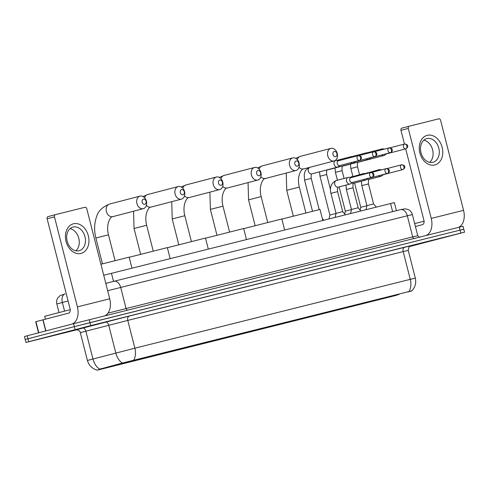 <?xml version="1.0" encoding="UTF-8"?>
<svg xmlns="http://www.w3.org/2000/svg" width="489" height="489" viewBox="0 0 489 489"><rect width="100%" height="100%" fill="white"/><g stroke="black" fill="none" stroke-linecap="round" stroke-linejoin="round"><path stroke-width="0.73" d="M186.835 347.63L152.44 356.328L186.835 347.63M301.34 319.005L266.945 327.703L301.34 319.005M263.174 328.547L228.773 337.245L263.174 328.547M225.001 338.088L190.606 346.787L225.001 338.088M148.668 357.172L114.267 365.87L148.668 357.172M339.513 309.464L305.112 318.156L339.513 309.464M373.853 300.796L383.59 298.339L373.853 300.796M358.419 304.659L368.156 302.196L358.419 304.659M389.287 296.939L399.024 294.476L389.287 296.939M367.704 302.489L377.441 300.032L367.704 302.489M352.269 306.352L362.007 303.889L352.269 306.352M336.835 310.209L346.573 307.746L336.835 310.209M383.138 298.632L392.875 296.169L383.138 298.632M396.634 295.264L97.244 370.173L396.634 295.264M103.723 275.252L394.348 202.605L396.408 210.68M435.681 239.714L409.605 246.364L435.681 239.714M81.852 328.174L50.379 336.132L81.852 328.174M461.041 229.958L463.792 229.219L463.04 226.254L73.582 323.675L27.207 335.79L27.959 338.755L25.208 339.5L74.34 326.64L27.959 338.755L28.717 341.719L25.96 342.459L76.73 329.794M89.267 319.672L90.019 322.636L74.34 326.64L460.002 230.136L90.019 322.636L90.777 325.601L28.717 341.719M463.792 229.219L460.002 230.136L463.792 229.219L464.55 232.183L90.777 325.601M98.754 369.439L121.376 363.315L408.926 291.578C411.781 291.108 412.392 290.918 410.754 291.016M100.563 368.981L99.542 369.305M409.311 246.615L464.55 232.183M27.207 335.79L24.45 336.536L25.96 342.459M431.249 240.82L410.094 246.169L431.249 240.82M424.067 221.211L414.672 223.601M427.245 135.331A15.287 11.485 -104.6 0 1 442.166 147.366A15.287 11.485 -104.6 0 1 434.8 164.964A15.287 11.485 -104.6 0 1 419.88 152.935A15.287 11.485 -104.6 0 1 427.245 135.331M432.918 162.299A12.231 9.187 75.4 0 0 432.985 162.281A12.231 9.187 75.4 0 0 438.798 148.167A12.231 9.187 75.4 0 0 426.873 138.589A12.231 9.187 75.4 0 0 426.805 138.607A12.231 9.187 75.4 0 0 420.992 152.721A12.231 9.187 75.4 0 0 432.918 162.299M423.902 140.16A12.231 9.187 -104.6 0 1 432.588 149.738A12.231 9.187 -104.6 0 1 429.697 162.348M458.627 227.33A15.287 10.092 -104 0 0 463.554 210.337L440.607 120.331A1.913 1.436 75.4 0 0 438.743 118.827L409.214 126.211A1.913 1.436 75.4 0 0 409.201 126.211A1.913 1.436 75.4 0 0 408.291 128.411L400.968 130.325L404.47 144.047M426.31 235.411A15.287 10.092 -104 0 0 431.237 218.418L408.291 128.411M405.693 148.864L423.914 220.331A3.82 2.524 76 0 1 422.417 224.671L415.412 226.505M400.968 130.325A1.913 1.436 -104.6 0 1 401.879 128.124A1.913 1.436 -104.6 0 1 401.891 128.124L409.189 126.217L401.879 128.124M54.97 334.892L86.119 327.019L54.97 334.892M70.239 309.671L44.725 316.267L45.465 319.17M77.427 329.28L56.266 334.629L77.427 329.28M334.293 151.443A2.677 2.011 75.4 0 0 333.003 154.524A2.677 2.011 75.4 0 0 335.619 156.633A2.677 2.011 75.4 0 0 336.903 153.552A2.677 2.011 75.4 0 0 334.293 151.443M334.121 160.973A6.498 4.884 -104.6 0 1 327.783 155.887A6.498 4.884 -104.6 0 1 330.87 148.387A6.498 4.884 -104.6 0 1 330.906 148.381A6.498 4.884 -104.6 0 1 337.245 153.467A6.498 4.884 -104.6 0 1 334.158 160.96A6.498 4.884 -104.6 0 1 334.121 160.973M322.813 220.46L320.002 209.433L281.866 219.096M310.319 316.756L312.978 316.083M312.764 316.12L334.91 310.466M342.373 308.663L336.56 310.081L342.41 308.602M310.338 316.768L312.923 316.224M334.904 310.484L312.777 316.132M336.774 310.032L314.451 315.711M314.58 315.827L336.713 310.179M296.126 160.985A2.677 2.011 75.4 0 0 294.836 164.066A2.677 2.011 75.4 0 0 297.446 166.174A2.677 2.011 75.4 0 0 298.736 163.094A2.677 2.011 75.4 0 0 296.126 160.985M295.949 170.514A6.498 4.884 -104.6 0 1 289.616 165.429A6.498 4.884 -104.6 0 1 292.703 157.929A6.498 4.884 -104.6 0 1 292.74 157.923A6.498 4.884 -104.6 0 1 299.072 163.008A6.498 4.884 -104.6 0 1 295.986 170.502A6.498 4.884 -104.6 0 1 295.949 170.514M284.641 230.001L281.835 218.974L243.693 228.638M272.153 326.297L274.806 325.625M274.592 325.662L296.744 320.014L274.61 325.674M299.531 319.311L304.237 318.143M299.598 319.323L304.207 318.205M272.165 326.31L274.757 325.766M299.696 319.403L302.502 318.639L299.525 319.329M298.602 319.574L276.285 325.252M276.413 325.368L298.541 319.72M257.96 170.527A2.677 2.011 75.4 0 0 256.67 173.607A2.677 2.011 75.4 0 0 259.28 175.716A2.677 2.011 75.4 0 0 260.57 172.635A2.677 2.011 75.4 0 0 257.96 170.527M257.782 180.056A6.498 4.884 -104.6 0 1 251.45 174.97A6.498 4.884 -104.6 0 1 254.537 167.47A6.498 4.884 -104.6 0 1 254.573 167.464A6.498 4.884 -104.6 0 1 260.906 172.55A6.498 4.884 -104.6 0 1 257.819 180.05A6.498 4.884 -104.6 0 1 257.782 180.056M246.474 239.543L243.663 228.516L205.527 238.186M235.301 335.497L236.639 335.167M236.425 335.203L258.571 329.555L236.438 335.216M261.358 328.852L266.071 327.691M261.432 328.871L266.04 327.746M235.288 335.533L236.59 335.313M261.523 328.944L264.335 328.18L261.352 328.871M260.435 329.115L238.119 334.794M238.247 334.91L260.374 329.262M219.787 180.074A2.677 2.011 75.4 0 0 218.497 183.155A2.677 2.011 75.4 0 0 221.107 185.258A2.677 2.011 75.4 0 0 222.397 182.177A2.677 2.011 75.4 0 0 219.787 180.074M219.616 189.598A6.498 4.884 -104.6 0 1 213.277 184.512A6.498 4.884 -104.6 0 1 216.364 177.012A6.498 4.884 -104.6 0 1 216.401 177.006A6.498 4.884 -104.6 0 1 222.739 182.091A6.498 4.884 -104.6 0 1 219.653 189.591A6.498 4.884 -104.6 0 1 219.616 189.598M208.308 249.084L205.496 238.057L167.36 247.727M195.814 345.381L198.467 344.708M220.398 339.109L198.271 344.757L220.405 339.097M223.192 338.394L227.905 337.233M223.259 338.412L227.868 337.288M195.832 345.399L198.418 344.855M223.357 338.486L226.162 337.722L223.186 338.412M222.269 338.657L199.946 344.335M200.074 344.452L222.208 338.804M181.621 189.616A2.677 2.011 75.4 0 0 180.331 192.697A2.677 2.011 75.4 0 0 182.941 194.799A2.677 2.011 75.4 0 0 184.231 191.719A2.677 2.011 75.4 0 0 181.621 189.616M181.443 199.139A6.498 4.884 -104.6 0 1 175.111 194.054A6.498 4.884 -104.6 0 1 178.198 186.56A6.498 4.884 -104.6 0 1 178.234 186.547A6.498 4.884 -104.6 0 1 184.567 191.633A6.498 4.884 -104.6 0 1 181.48 199.133A6.498 4.884 -104.6 0 1 181.443 199.139M170.135 258.626L167.33 247.605L129.188 257.269M157.641 354.928L160.3 354.25M160.086 354.293L182.238 348.639M189.701 346.829L183.888 348.254L189.732 346.774M157.66 354.941L160.251 354.397M182.232 348.651L160.099 354.299M184.096 348.199L161.78 353.877M161.908 353.993L184.035 348.345M143.448 199.157A2.677 2.011 75.4 0 0 142.165 202.238A2.677 2.011 75.4 0 0 144.775 204.341A2.677 2.011 75.4 0 0 146.064 201.26A2.677 2.011 75.4 0 0 143.448 199.157M143.277 208.681A6.498 4.884 -104.6 0 1 136.938 203.595A6.498 4.884 -104.6 0 1 140.025 196.101A6.498 4.884 -104.6 0 1 140.068 196.089A6.498 4.884 -104.6 0 1 146.4 201.181A6.498 4.884 -104.6 0 1 143.314 208.675A6.498 4.884 -104.6 0 1 143.277 208.681M119.475 364.47L122.134 363.792M121.92 363.834L144.066 358.18L121.932 363.847M151.535 356.371L145.716 357.795L151.566 356.316M119.493 364.482L122.085 363.938M131.969 268.168L129.157 257.147L100.917 264.237M145.93 357.74L123.613 363.419M123.741 363.535L145.869 357.887M360.155 210.111L360.76 207.318L366.878 205.747M381.658 154.97A3.441 2.586 75.4 0 0 383.773 155.575A3.441 2.586 75.4 0 0 383.792 155.575A3.441 2.586 75.4 0 0 384.464 155.251L386.255 153.943M384.543 149.078L382.801 148.87A3.441 2.586 75.4 0 0 382.068 148.913A3.441 2.586 75.4 0 0 382.05 148.913A3.441 2.586 75.4 0 0 380.656 150.092M385.295 154.017A2.482 1.864 75.4 0 0 385.974 154.017A2.482 1.864 75.4 0 0 385.992 154.011A2.482 1.864 75.4 0 0 386.004 154.004L405.858 148.821C409.262 146.669 407.086 144.878 407.031 144.701L404.629 144.004A2.482 1.638 -104 0 0 404.617 144.004A2.482 1.864 75.4 0 0 404.605 144.01A2.482 1.864 75.4 0 0 403.425 146.877A2.482 1.864 75.4 0 0 405.846 148.821A2.482 1.864 75.4 0 0 405.858 148.821M344.721 213.968L345.326 211.175L351.444 209.604M366.224 158.827A3.441 2.586 75.4 0 0 368.333 159.438A3.441 2.586 75.4 0 0 368.358 159.432A3.441 2.586 75.4 0 0 369.03 159.108L370.815 157.8M369.109 152.935L367.361 152.727A3.441 2.586 75.4 0 0 366.634 152.77A3.441 2.586 75.4 0 0 366.616 152.776A3.441 2.586 75.4 0 0 365.222 153.949M369.861 157.88A2.482 1.864 75.4 0 0 370.54 157.874A2.482 1.864 75.4 0 0 370.558 157.868A2.482 1.864 75.4 0 0 370.57 157.868L390.424 152.678C393.828 150.526 391.652 148.742 391.597 148.564L389.195 147.861A2.482 1.638 -104 0 0 389.183 147.867A2.482 1.864 75.4 0 0 389.171 147.867A2.482 1.864 75.4 0 0 387.991 150.734A2.482 1.864 75.4 0 0 390.411 152.684A2.482 1.864 75.4 0 0 390.424 152.678M329.048 218.901L329.892 215.038L336.01 213.467M350.79 162.684A3.441 2.586 75.4 0 0 352.899 163.295A3.441 2.586 75.4 0 0 352.924 163.289A3.441 2.586 75.4 0 0 353.596 162.965L355.381 161.657M353.675 156.798L351.927 156.584A3.441 2.586 75.4 0 0 351.2 156.627A3.441 2.586 75.4 0 0 351.181 156.633A3.441 2.586 75.4 0 0 349.788 157.813M354.427 161.737A2.482 1.864 75.4 0 0 355.106 161.731A2.482 1.864 75.4 0 0 355.118 161.725A2.482 1.864 75.4 0 0 355.136 161.725M338.694 160.71L336.493 160.441A3.441 2.586 75.4 0 0 335.766 160.484A3.441 2.586 75.4 0 0 335.747 160.49A3.441 2.586 75.4 0 0 334.109 164.445A3.441 2.586 75.4 0 0 337.465 167.152A3.441 2.586 75.4 0 0 337.483 167.146A3.441 2.586 75.4 0 0 338.162 166.822L339.947 165.52M338.443 160.777A2.482 1.864 75.4 0 0 338.431 160.777A2.482 1.864 75.4 0 0 337.245 163.638A2.482 1.864 75.4 0 0 339.672 165.588A2.482 1.864 75.4 0 0 339.684 165.588A2.482 1.864 75.4 0 0 339.702 165.582M366.029 209.653L366.909 205.624L373.578 203.925L376.31 207.085M378.737 175.716A3.441 2.586 75.4 0 0 380.852 176.321A3.441 2.586 75.4 0 0 380.87 176.321A3.441 2.586 75.4 0 0 381.542 175.997L383.333 174.689M381.622 169.824L379.88 169.616A3.441 2.586 75.4 0 0 379.152 169.659A3.441 2.586 75.4 0 0 379.128 169.659A3.441 2.586 75.4 0 0 377.734 170.838M382.374 174.762A2.482 1.864 75.4 0 0 383.052 174.762A2.482 1.864 75.4 0 0 383.07 174.756A2.482 1.864 75.4 0 0 383.083 174.75L402.936 169.567A2.482 1.864 75.4 0 0 402.936 169.567C406.341 167.415 404.165 165.624 404.11 165.447L401.707 164.75A2.482 1.638 -104 0 0 401.695 164.756A2.482 1.864 75.4 0 0 401.683 164.756A2.482 1.864 75.4 0 0 400.503 167.623A2.482 1.864 75.4 0 0 402.924 169.567A2.482 1.638 76 0 0 403.896 166.749A2.482 1.638 -104 0 0 401.707 164.75L387.16 168.552M350.595 213.51L351.475 209.481L358.137 207.782L360.876 210.942M363.303 179.573A3.441 2.586 75.4 0 0 365.417 180.184A3.441 2.586 75.4 0 0 365.436 180.178A3.441 2.586 75.4 0 0 366.108 179.854L367.899 178.546M366.188 173.681L364.446 173.473A3.441 2.586 75.4 0 0 363.718 173.516A3.441 2.586 75.4 0 0 363.694 173.522A3.441 2.586 75.4 0 0 362.3 174.695M366.939 178.626A2.482 1.864 75.4 0 0 367.618 178.619A2.482 1.864 75.4 0 0 367.636 178.613A2.482 1.864 75.4 0 0 367.649 178.613L387.502 173.424C390.907 171.272 388.731 169.487 388.676 169.31L386.273 168.607A2.482 1.638 -104 0 0 386.261 168.613A2.482 1.864 75.4 0 0 386.249 168.613A2.482 1.864 75.4 0 0 385.069 171.48A2.482 1.864 75.4 0 0 387.49 173.43A2.482 1.864 75.4 0 0 387.502 173.424M335.161 217.373L336.041 213.345L342.703 211.645L345.436 214.799M351.206 177.599L349.005 177.33A3.441 2.586 75.4 0 0 348.278 177.373A3.441 2.586 75.4 0 0 348.26 177.379A3.441 2.586 75.4 0 0 346.622 181.333A3.441 2.586 75.4 0 0 349.977 184.041A3.441 2.586 75.4 0 0 350.002 184.035A3.441 2.586 75.4 0 0 350.674 183.711L352.459 182.403M352.202 182.476L372.068 177.281C375.473 175.129 373.296 173.344 373.241 173.167L370.815 172.476A2.482 1.864 75.4 0 0 370.815 172.476A2.482 1.864 75.4 0 0 369.635 175.343A2.482 1.864 75.4 0 0 372.056 177.287A2.482 1.864 75.4 0 0 372.068 177.281A2.482 1.638 76 0 0 373.028 174.463A2.482 1.638 -104 0 0 370.839 172.47A2.482 1.638 -104 0 0 370.827 172.47L350.943 177.666A2.482 1.864 75.4 0 0 350.943 177.666A2.482 1.864 75.4 0 0 349.763 180.52A2.482 1.864 75.4 0 0 352.184 182.476A2.482 1.864 75.4 0 0 352.202 182.476A2.482 1.864 75.4 0 0 352.214 182.47M73.417 223.791A15.287 11.485 -104.6 0 1 88.338 235.82A15.287 11.485 -104.6 0 1 80.972 253.424A15.287 11.485 -104.6 0 1 66.052 241.395A15.287 11.485 -104.6 0 1 73.417 223.791M79.09 250.753A12.231 9.187 75.4 0 0 79.163 250.735A12.231 9.187 75.4 0 0 84.97 236.627A12.231 9.187 75.4 0 0 73.044 227.049A12.231 9.187 75.4 0 0 72.977 227.067A12.231 9.187 75.4 0 0 67.164 241.181A12.231 9.187 75.4 0 0 79.09 250.753M70.074 228.62A12.231 9.187 -104.6 0 1 78.766 238.198A12.231 9.187 -104.6 0 1 75.868 250.802M104.799 315.79A15.287 10.092 -104 0 0 109.725 298.797L86.785 208.785A1.913 1.436 75.4 0 0 84.921 207.281L55.385 214.665A1.913 1.436 75.4 0 0 55.373 214.671A1.913 1.436 75.4 0 0 54.468 216.865L47.14 218.779L70.086 308.791A3.82 2.524 76 0 1 68.588 313.131L43.063 319.8L45.899 330.906M71.614 324.189A15.287 10.092 -104 0 0 77.409 306.878L54.468 216.865M47.14 218.779A1.913 1.436 -104.6 0 1 48.05 216.584A1.913 1.436 -104.6 0 1 48.063 216.578L55.367 214.671L48.05 216.584M38.521 332.832L35.697 321.75L43.063 319.8M408.321 292.092L408.223 291.725M134.365 360.582L134.273 360.216M121.51 363.853L121.376 363.315M100.985 369.177L100.85 368.639M392.624 211.627L390.558 203.522M113.534 281.401L111.468 273.296M76.027 329.843L129.279 316.071L410.662 245.796M99.628 369.061A13.38 8.368 -104.5 0 1 92.953 358.975L85.868 331.194L80.33 332.673C79.982 329.745 75.294 329.555 75.972 329.855M97.244 370.155C92.177 368.737 88.9 365.503 87.415 360.454L134.866 348.192L410.265 279.341A13.38 8.833 76 0 1 408.926 291.578M133.528 360.43A13.38 8.833 -104 0 0 134.866 348.192L127.782 320.411L85.868 331.194A3.82 2.39 75.5 0 0 82.604 328.07M122.446 363.095A13.38 8.368 -104.5 0 1 115.82 353.046L108.741 325.264A3.82 2.39 75.5 0 0 105.477 322.135M404.678 247.22A3.82 2.524 76 0 0 403.18 251.56L410.265 279.341L415.314 278.119L408.236 250.337L127.782 320.411A3.82 2.524 76 0 1 129.279 316.071M408.309 279.855L412.355 278.871M90.379 359.696L93.313 358.908M460.76 233.1L459.25 227.177M75.092 329.604L73.582 323.675M64.187 294.158L65.055 293.932M68.099 300.992L56.834 303.95L59.016 312.526M64.566 311.108L62.366 302.477A7.647 4.78 -104.5 0 1 65.086 293.926A7.647 4.78 -104.5 0 1 65.116 293.92L60.123 295.619L57.934 297.734C56.675 299.647 56.308 301.719 56.834 303.95M114.004 281.285L400.546 209.647A7.647 5.043 76 0 1 400.577 209.64L405.192 208.797L408.37 209.598C410.424 210.673 411.756 212.324 412.368 214.555L407.319 215.777L412.698 236.89L417.753 235.667C419.042 237.067 419.758 237.538 419.898 237.079M107.672 290.735L120.704 287.434A7.647 5.043 76 0 0 113.968 281.291L105.795 283.369L113.931 281.297A7.647 5.043 76 0 1 113.968 281.291L400.577 209.64A7.647 5.043 76 0 1 407.319 215.777L120.704 287.434L126.083 308.547L412.698 236.89A1.913 1.259 -104 0 0 414.14 238.455M107.928 313.168L126.083 308.547A1.913 1.259 -104 0 0 127.531 310.105M106.749 315.301A1.913 1.198 75.5 0 0 107.134 314.115M431.237 218.418L463.554 210.337M299.048 167.232A6.498 4.884 75.4 0 0 303.608 168.943A6.498 4.884 75.4 0 0 303.645 168.931A6.498 4.884 75.4 0 0 303.681 168.925M293.308 216.132L286.725 190.3L299.317 187.091C296.395 175.557 301.939 168.13 303.645 168.931L334.158 160.96M300.399 156.352A6.498 4.884 75.4 0 0 300.356 156.358A6.498 4.884 75.4 0 0 297.3 159.634M260.875 176.773A6.498 4.884 75.4 0 0 265.435 178.485A6.498 4.884 75.4 0 0 265.478 178.479A6.498 4.884 75.4 0 0 265.515 178.467M255.136 225.673L248.553 199.842L261.15 196.633C258.229 185.099 263.767 177.672 265.478 178.479L295.986 170.502M262.226 165.893A6.498 4.884 75.4 0 0 262.19 165.899A6.498 4.884 75.4 0 0 259.133 169.176M222.709 186.315A6.498 4.884 75.4 0 0 227.269 188.027A6.498 4.884 75.4 0 0 227.306 188.02A6.498 4.884 75.4 0 0 227.342 188.008M216.969 235.215L210.386 209.39L222.978 206.175C220.062 194.64 225.6 187.214 227.306 188.02L257.819 180.05M224.06 175.435A6.498 4.884 75.4 0 0 224.023 175.441A6.498 4.884 75.4 0 0 220.967 178.717M184.536 195.857A6.498 4.884 75.4 0 0 189.102 197.568A6.498 4.884 75.4 0 0 189.139 197.562A6.498 4.884 75.4 0 0 189.176 197.55M178.803 244.757L172.22 218.931L184.811 215.722C181.89 204.182 187.434 196.755 189.139 197.562L219.653 189.591M185.893 184.976A6.498 4.884 75.4 0 0 185.851 184.989A6.498 4.884 75.4 0 0 182.794 188.259M146.37 205.398A6.498 4.884 75.4 0 0 150.93 207.11A6.498 4.884 75.4 0 0 150.967 207.104A6.498 4.884 75.4 0 0 151.009 207.091M140.63 254.298L134.047 228.473L146.645 225.264C143.723 213.73 149.261 206.297 150.967 207.104L181.48 199.133M147.721 194.518A6.498 4.884 75.4 0 0 147.684 194.53A6.498 4.884 75.4 0 0 144.628 197.8M109.554 204.06A6.498 4.884 75.4 0 0 109.518 204.072A6.498 4.884 75.4 0 0 106.431 211.566A6.498 4.884 75.4 0 0 112.763 216.658A6.498 4.884 75.4 0 0 112.8 216.645A6.498 4.884 75.4 0 0 112.837 216.633M102.464 263.84L95.881 238.015L108.472 234.806C105.557 223.271 111.095 215.845 112.8 216.645L143.314 208.675M390.081 147.806L404.629 144.004A2.482 1.638 -104 0 1 406.817 146.003A2.482 1.638 76 0 1 405.846 148.821M352.869 176.352L350.864 168.497L357.532 166.798C357.294 163.833 357.477 162.33 358.076 162.287A3.441 2.586 75.4 0 0 358.082 162.287L383.792 155.575M357.245 162.336A3.441 2.586 75.4 0 0 358.04 162.299A3.441 2.586 75.4 0 0 358.064 162.293M374.647 151.663L389.195 147.861A2.482 1.638 -104 0 1 391.383 149.86A2.482 1.638 76 0 1 390.411 152.684M337.428 180.209L335.43 172.36L342.098 170.661C341.86 167.69 342.043 166.187 342.642 166.15A3.441 2.586 75.4 0 0 342.648 166.15L368.358 159.432M341.811 166.193A3.441 2.586 75.4 0 0 342.606 166.156A3.441 2.586 75.4 0 0 342.63 166.15M374.977 156.541A2.482 1.864 75.4 0 0 374.99 156.535C378.394 154.383 376.218 152.599 376.163 152.421L373.761 151.724A2.482 1.638 -104 0 0 373.749 151.724A2.482 1.864 75.4 0 0 373.737 151.731A2.482 1.864 75.4 0 0 372.551 154.597A2.482 1.864 75.4 0 0 374.977 156.541A2.482 1.638 76 0 0 375.949 153.717A2.482 1.638 -104 0 0 373.761 151.724L359.213 155.52M329.892 215.038L319.995 176.217L326.664 174.518C326.426 171.547 326.609 170.044 327.208 170.007A3.441 2.586 75.4 0 0 327.214 170.007L352.924 163.289M326.377 170.05A3.441 2.586 75.4 0 0 327.172 170.019A3.441 2.586 75.4 0 0 327.19 170.013M359.543 160.398A2.482 1.864 75.4 0 0 359.556 160.398C362.96 158.24 360.784 156.456 360.729 156.278L358.327 155.581A2.482 1.638 -104 0 0 358.315 155.581A2.482 1.864 75.4 0 0 358.303 155.588A2.482 1.864 75.4 0 0 357.117 158.454A2.482 1.864 75.4 0 0 359.543 160.398A2.482 1.638 76 0 0 360.515 157.574A2.482 1.638 -104 0 0 358.327 155.581L338.431 160.777M312.508 211.254L304.561 180.074L311.23 178.375C310.992 175.41 311.175 173.907 311.768 173.864A3.441 2.586 75.4 0 0 311.78 173.864L337.483 167.146M309.592 167.379A3.441 2.586 75.4 0 0 308.467 171.474A3.441 2.586 75.4 0 0 311.737 173.876A3.441 2.586 75.4 0 0 311.756 173.87M366.909 205.624L361.811 185.624L368.474 183.925C368.272 180.838 368.455 179.335 369.018 179.414A3.441 2.586 75.4 0 1 369.006 179.42L380.87 176.321M367.288 172.758A3.441 2.586 75.4 0 0 367.27 172.758A3.441 2.586 75.4 0 0 367.129 172.8A3.441 2.586 75.4 0 0 366.035 173.662M367.196 179.06A3.441 2.586 75.4 0 0 368.987 179.42A3.441 2.586 75.4 0 0 369.006 179.42M371.726 172.409L386.273 168.607A2.482 1.638 -104 0 1 388.462 170.606A2.482 1.638 76 0 1 387.49 173.43M351.475 209.481L346.377 189.481L353.04 187.782C352.838 184.695 353.021 183.192 353.584 183.271A3.441 2.586 75.4 0 0 353.59 183.271L365.436 180.178M351.854 176.615A3.441 2.586 75.4 0 0 351.829 176.621A3.441 2.586 75.4 0 0 351.695 176.657A3.441 2.586 75.4 0 0 350.601 177.525M351.762 182.917A3.441 2.586 75.4 0 0 353.553 183.283A3.441 2.586 75.4 0 0 353.571 183.277M336.041 213.345L330.937 193.338L337.606 191.639C337.404 188.552 337.587 187.055 338.15 187.128A3.441 2.586 75.4 0 0 338.156 187.128L350.002 184.035M336.42 180.472A3.441 2.586 75.4 0 0 336.395 180.478A3.441 2.586 75.4 0 0 336.261 180.52A3.441 2.586 75.4 0 0 334.788 184.536A3.441 2.586 75.4 0 0 338.119 187.14A3.441 2.586 75.4 0 0 338.137 187.134M77.409 306.878L109.725 298.797M45.703 330.955L42.873 319.849M35.966 321.676L38.79 332.764M411.659 291.028C415.185 287.379 416.402 283.076 415.314 278.119M87.415 360.454L80.33 332.673M408.236 250.337C408.657 247.245 409.482 245.722 410.711 245.778M412.368 214.555L417.753 235.667M295.717 158.363L300.356 156.358L330.87 148.387M286.725 190.3L286.236 173.051M305.9 212.917L299.317 187.091M257.55 167.904L262.19 165.899L292.703 157.929M248.553 199.842L248.07 182.593M267.734 222.464L261.15 196.633M219.384 177.452L224.023 175.441L254.537 167.47M210.386 209.39L209.897 192.134M229.561 232.006L222.978 206.175M181.211 186.994L185.851 184.989L216.364 177.012M172.22 218.931L171.731 201.682M191.395 241.548L184.811 215.722M143.045 196.535L147.684 194.53L178.198 186.56M134.047 228.473L133.564 211.224M153.228 251.089L146.645 225.264M95.881 238.015C93.98 230.337 94.23 223.186 96.639 216.566C98.057 211.193 102.348 207.03 109.518 204.072L140.025 196.101M115.056 260.631L108.472 234.806M360.76 207.318L354.568 183.014M350.43 164.115L350.864 168.497M367.435 152.733L382.05 148.913M361.353 181.786L361.224 181.278M359.525 174.61L357.532 166.798M345.326 211.175L339.134 186.877M334.996 167.971L335.43 172.36M352.001 156.59L366.616 152.776M345.919 185.643L345.79 185.135M344.091 178.467L342.098 170.661M319.561 171.835L319.995 176.217M336.566 160.453L351.181 156.633M330.485 189.5L326.664 174.518M374.99 156.535L355.118 161.725M309.543 167.354C303.742 170.832 305.044 172.55 304.213 174.732L304.561 180.074M334.751 160.753L335.747 160.49M322.337 218.601L323.742 220.227M319.189 209.61L311.23 178.375M359.556 160.398L339.684 165.588M379.128 169.659L365.362 173.583M373.578 203.925L368.474 183.925M361.811 185.624L361.371 181.236M363.694 173.522L349.928 177.44M358.137 207.782L353.04 187.782M346.377 189.481L345.937 185.099M348.26 177.379L335.925 180.618C331.175 183.247 329.519 187.489 330.937 193.338M342.703 211.645L337.606 191.639"/></g></svg>
